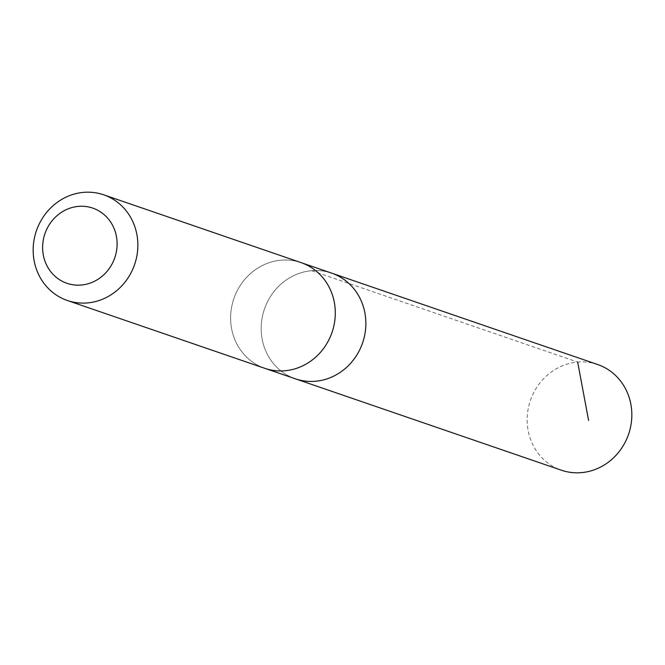 <?xml version="1.0" encoding="UTF-8"?>
<svg xmlns="http://www.w3.org/2000/svg" width="665" height="665" viewBox="0 0 665 665"><rect width="100%" height="100%" fill="white"/><g stroke="black" fill="none" stroke-linecap="round" stroke-linejoin="round"><path stroke-width="0.5" stroke-dasharray="3.33 2.49" d="M295.36 378.817A55.868 51.912 109 0 1 264.421 309.109A55.868 51.912 109 0 1 331.669 273.14A55.868 51.912 109 0 0 264.421 309.109A55.868 51.912 109 0 0 295.36 378.817M597.644 364.511A55.877 51.92 -71 0 0 555.74 369.108A55.877 51.92 -71 0 0 527.229 423.09A55.877 51.92 -71 0 0 561.335 470.197M306.698 363.722A55.868 51.912 -71 0 0 335.202 309.74A55.868 51.912 -71 0 0 301.104 262.642A55.868 51.912 -71 0 0 259.2 267.239A55.868 51.912 -71 0 0 230.697 321.212A55.868 51.912 -71 0 0 264.795 368.319A55.868 51.912 -71 0 0 306.698 363.722M301.819 262.883L301.104 262.642A55.877 51.92 -71 0 0 259.2 267.23A55.877 51.92 -71 0 0 230.697 321.212A55.877 51.92 -71 0 0 264.795 368.319L265.51 368.56M311.685 270.688L577.661 362.059"/><path stroke-width="1" d="M301.819 262.883L331.669 273.14A55.868 51.912 109 0 1 365.775 320.239A55.868 51.912 109 0 1 337.263 374.22A55.868 51.912 109 0 1 295.36 378.817L561.335 470.197A55.877 51.92 -71 0 0 603.246 465.6A55.877 51.92 -71 0 0 631.75 411.618A55.877 51.92 -71 0 0 597.644 364.511L331.669 273.14A55.868 51.912 109 0 1 365.775 320.239A55.868 51.912 109 0 1 337.263 374.22A55.868 51.912 109 0 1 295.36 378.817L265.51 368.56M67.356 300.489L264.795 368.319A55.877 51.92 -71 0 0 332.051 332.342A55.877 51.92 -71 0 0 301.104 262.633L103.665 194.803A55.877 51.92 -71 0 0 61.754 199.4A55.877 51.92 -71 0 0 33.25 253.382A55.877 51.92 -71 0 0 67.356 300.489A55.877 51.92 -71 0 0 134.613 264.512A55.877 51.92 -71 0 0 103.665 194.803M62.976 211.387A39.742 36.932 -71 0 0 59.576 279.732A39.742 36.932 -71 0 0 117.057 246A39.742 36.932 -71 0 0 62.976 211.387M577.661 362.059L588.6 420.48"/></g></svg>
